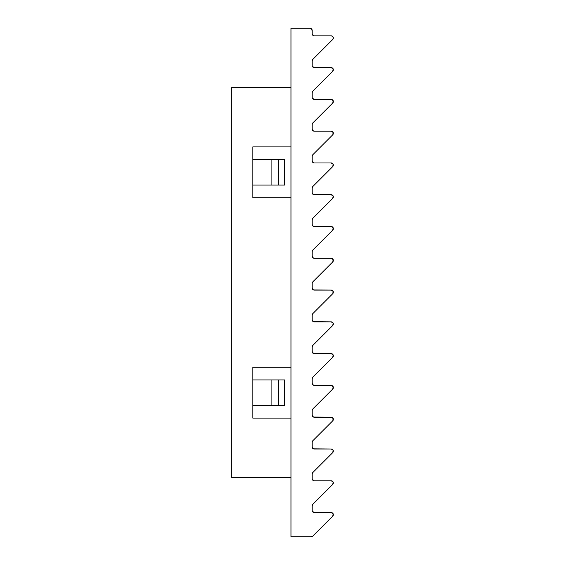 <?xml version="1.0" encoding="UTF-8"?>
<svg xmlns="http://www.w3.org/2000/svg" width="565" height="565" viewBox="0 0 565 565"><rect width="100%" height="100%" fill="white"/><g stroke="black" fill="none" stroke-linecap="round" stroke-linejoin="round"><path stroke-width="0.85" d="M231.65 477.425L231.65 87.575L290.975 87.575L231.65 87.575L231.65 477.425L290.975 477.425L231.65 477.425M252.838 367.25L252.838 379.963L252.838 367.25L290.975 367.25L252.838 367.25L252.838 418.1L290.975 418.1L252.838 418.1L252.838 405.388L252.838 418.1M252.838 146.9L252.838 159.613L252.838 146.9L290.975 146.9L252.838 146.9L252.838 197.75L290.975 197.75L252.838 197.75L252.838 185.038L252.838 197.75M252.838 405.388L284.619 405.388L284.619 379.963L284.619 405.388L278.263 405.388L278.263 379.963L284.619 379.963L278.263 379.963L278.263 405.388L271.906 405.388L271.906 379.963L278.263 379.963L271.906 379.963L271.906 405.388L252.838 405.388L252.838 379.963L271.906 379.963L252.838 379.963M252.838 185.038L271.906 185.038L271.906 159.613L252.838 159.613L252.838 185.038L278.263 185.038L278.263 159.613L271.906 159.613L271.906 185.038L284.619 185.038L284.619 159.613L278.263 159.613L278.263 185.038L284.619 185.038L284.619 159.613L252.838 159.613M312.325 66.324L314.281 67.631L331.231 67.631A2.119 2.119 0 0 1 332.728 71.246L333.188 68.937L331.231 67.631L314.281 67.631A2.119 2.119 0 0 1 312.163 65.512L312.163 60.907A2.119 2.119 0 0 1 312.784 59.41L332.728 39.465L333.35 37.968A2.119 2.119 0 0 1 332.728 39.465L312.784 59.41L312.163 60.907L312.163 65.512M312.325 98.105L314.281 99.412L331.231 99.412A2.119 2.119 0 0 1 332.728 103.028L333.188 100.718L331.231 99.412L314.281 99.412A2.119 2.119 0 0 1 312.163 97.293L312.163 92.688A2.119 2.119 0 0 1 312.784 91.191L332.728 71.246L312.784 91.191L312.163 92.688L312.163 97.293M312.163 129.074L312.784 130.572L314.281 131.193L331.231 131.193A2.119 2.119 0 0 1 332.728 134.809L333.188 132.5L331.231 131.193L314.281 131.193A2.119 2.119 0 0 1 312.163 129.074L312.163 124.47A2.119 2.119 0 0 1 312.784 122.972L332.728 103.028L312.784 122.972L312.163 124.47L312.163 129.074L312.163 124.47M312.325 161.668L312.163 160.856L312.784 162.353L314.281 162.974L331.231 162.974A2.119 2.119 0 0 1 332.728 166.59L333.188 164.281L331.231 162.974L314.281 162.974A2.119 2.119 0 0 1 312.163 160.856L312.163 156.251A2.119 2.119 0 0 1 312.784 154.754L332.728 134.809L312.784 154.754L312.163 156.251L312.163 160.856L312.163 156.251M312.163 192.637L312.784 194.134L314.281 194.756L331.231 194.756A2.119 2.119 0 0 1 332.728 198.371L333.188 196.062L331.231 194.756L314.281 194.756A2.119 2.119 0 0 1 312.163 192.637L312.163 188.032A2.119 2.119 0 0 1 312.784 186.535L332.728 166.59L312.784 186.535L312.163 188.032L312.163 192.637L312.163 188.032M312.163 224.418L312.784 225.915L314.281 226.537L331.231 226.537A2.119 2.119 0 0 1 332.728 230.153L333.188 227.843L331.231 226.537L314.281 226.537A2.119 2.119 0 0 1 312.163 224.418L312.163 219.813A2.119 2.119 0 0 1 312.784 218.316L332.728 198.371L312.784 218.316L312.163 219.813L312.163 224.418L312.163 219.813M331.231 258.318A2.119 2.119 0 0 1 332.728 261.934L333.188 259.625L331.231 258.318L314.281 258.318A2.119 2.119 0 0 1 312.163 256.199L312.163 251.595A2.119 2.119 0 0 1 312.784 250.097L332.728 230.153L312.784 250.097L312.163 251.595L312.163 256.199L313.469 258.156L331.231 258.318M331.231 290.099A2.119 2.119 0 0 1 332.728 293.715L333.188 291.406L331.231 290.099L314.281 290.099A2.119 2.119 0 0 1 312.163 287.981L312.163 283.376A2.119 2.119 0 0 1 312.784 281.879L332.728 261.934L312.784 281.879L312.163 283.376L312.163 287.981L313.469 289.937L331.231 290.099M331.231 321.881A2.119 2.119 0 0 1 332.728 325.497L333.188 323.187L331.231 321.881L314.281 321.881A2.119 2.119 0 0 1 312.163 319.762L312.163 315.157A2.119 2.119 0 0 1 312.784 313.66L332.728 293.715L312.784 313.66L312.163 315.157L312.163 319.762L313.469 321.718L331.231 321.881M331.231 353.662A2.119 2.119 0 0 1 332.728 357.278L333.188 354.968L331.231 353.662L314.281 353.662A2.119 2.119 0 0 1 312.163 351.543L312.163 346.938A2.119 2.119 0 0 1 312.784 345.441L332.728 325.497L312.784 345.441L312.163 346.938L312.163 351.543L313.469 353.499L331.231 353.662M331.231 385.443A2.119 2.119 0 0 1 332.728 389.059L333.188 386.75L331.231 385.443L314.281 385.443A2.119 2.119 0 0 1 312.163 383.324L312.163 378.72A2.119 2.119 0 0 1 312.784 377.222L332.728 357.278L312.784 377.222L312.163 378.72L312.163 383.324L313.469 385.281L331.231 385.443M331.231 417.224A2.119 2.119 0 0 1 332.728 420.84L333.188 418.531L331.231 417.224L314.281 417.224A2.119 2.119 0 0 1 312.163 415.106L312.163 410.501A2.119 2.119 0 0 1 312.784 409.004L332.728 389.059L312.784 409.004L312.163 410.501L312.163 415.106L313.469 417.062L331.231 417.224M331.231 449.006A2.119 2.119 0 0 1 332.728 452.622L333.188 450.312L331.231 449.006L314.281 449.006A2.119 2.119 0 0 1 312.163 446.887L312.163 442.282A2.119 2.119 0 0 1 312.784 440.785L332.728 420.84L312.784 440.785L312.163 442.282L312.163 446.887L313.469 448.843L331.231 449.006M312.325 479.48L314.281 480.787L331.231 480.787A2.119 2.119 0 0 1 332.728 484.403L333.188 482.093L331.231 480.787L314.281 480.787A2.119 2.119 0 0 1 312.163 478.668L312.163 474.063A2.119 2.119 0 0 1 312.784 472.566L332.728 452.622L312.784 472.566L312.163 474.063L312.163 478.668M312.325 511.261L314.281 512.568L331.231 512.568A2.119 2.119 0 0 1 332.728 516.184L333.188 513.875L331.231 512.568L314.281 512.568A2.119 2.119 0 0 1 312.163 510.449L312.163 505.845A2.119 2.119 0 0 1 312.784 504.347L332.728 484.403L312.784 504.347L312.163 505.845L312.163 510.449M312.325 34.543L314.281 35.849L331.231 35.849A2.119 2.119 0 0 1 333.35 37.968L332.728 36.471L331.231 35.849L314.281 35.849A2.119 2.119 0 0 1 312.163 33.73L312 29.557L310.044 28.25A2.119 2.119 0 0 1 312.163 30.369L312.163 33.73M311.287 536.75L290.975 536.75L290.975 28.25L310.044 28.25L290.975 28.25L290.975 536.75L311.287 536.75L312.784 536.129A2.119 2.119 0 0 1 311.287 536.75L312.099 536.588M312.784 536.129L332.728 516.184L312.784 536.129M333.188 38.78L333.35 37.968M333.188 515.499L333.35 514.687M333.188 483.718L333.35 482.906M333.188 451.936L333.35 451.124M333.188 420.155L333.35 419.343M333.188 388.374L333.35 387.562M333.188 356.593L333.35 355.781M333.188 324.811L333.35 323.999M333.188 293.03L333.35 292.218M333.188 261.249L333.35 260.437M333.188 229.468L333.35 228.656M333.188 197.686L333.35 196.874M333.188 165.905L333.35 165.093M333.188 134.124L333.35 133.312M333.188 102.343L333.35 101.531M333.188 70.561L333.35 69.749"/></g></svg>
